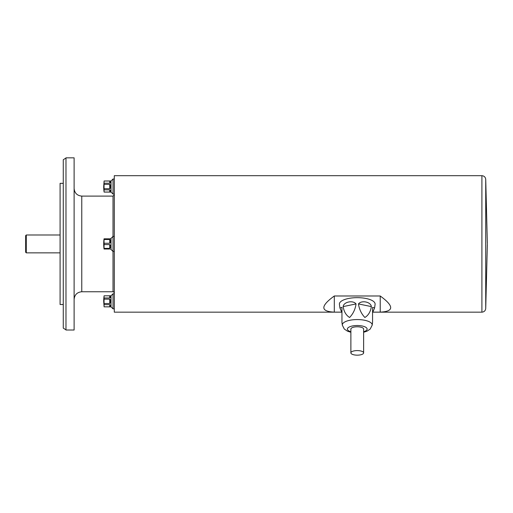 <?xml version="1.0" encoding="UTF-8"?>
<svg xmlns="http://www.w3.org/2000/svg" width="513" height="513" viewBox="0 0 513 513"><rect width="100%" height="100%" fill="white"/><g stroke="black" fill="none" stroke-linecap="round" stroke-linejoin="round"><path stroke-width="0.77" d="M110.462 238.539L111.039 238.378L111.039 249.478L113.014 251.453L114.29 251.453M104.107 248.369L104.049 249.029A38.263 38.263 0 0 1 104.049 238.827L104.107 239.488A37.924 32.838 -0 0 0 104.107 243.265L104.107 244.592A37.924 32.838 180 0 0 104.107 248.369L109.699 248.369L109.699 244.592L104.107 244.592M109.699 244.592C111.007 246.125 111.007 247.381 109.699 248.369M109.699 249.029C111.007 249.581 111.007 249.581 109.699 249.029C111.007 249.581 111.007 249.581 109.699 249.029C111.007 249.581 111.007 249.581 109.699 249.029L104.107 249.029M111.039 249.478L110.596 249.459M110.462 247.76L110.596 247.061M110.462 242.373L110.596 241.533M110.609 241.155L110.385 239.924M109.808 239.494L104.107 239.488M104.107 238.827L109.699 238.827C111.007 238.276 111.007 238.276 109.699 238.827C111.007 238.276 111.007 238.276 109.699 238.827L109.808 238.821M109.699 239.488C111.007 240.469 111.007 241.732 109.699 243.265L109.699 239.488M104.107 243.265L109.699 243.265M104.107 180.986L104.107 181.025A37.924 18.962 -0 0 0 104.107 183.205L104.107 184.353A37.924 37.924 0 0 0 104.107 188.713L104.107 189.861A37.924 18.962 180 0 0 104.107 192.042L104.107 192.08A38.263 38.263 0 0 1 103.703 186.533L104.107 180.986L111.039 180.986L111.039 192.08L113.014 194.061L114.29 194.061M109.699 184.353L110.404 185.033L110.609 186.533L110.417 187.995L109.763 188.713L109.699 184.353L104.107 184.353M104.107 188.713L109.699 188.713M109.699 189.861C111.007 191.067 111.007 191.791 109.699 192.042L109.699 189.861L104.107 189.861M104.107 192.042L109.699 192.042M110.596 191.112L110.385 190.374M110.462 187.848L110.596 186.963M110.224 182.929L110.609 181.73M109.699 181.025C111.007 181.275 111.007 182 109.699 183.205L109.699 181.025L104.107 181.025M104.107 183.205L109.699 183.205M109.699 295.815C111.007 296.065 111.007 296.79 109.699 297.995L109.699 295.815L104.107 295.815L111.039 295.777L111.039 306.87L113.014 308.845L114.29 308.845M109.699 299.143L110.404 299.823L110.609 301.323L110.417 302.785L109.699 303.504L109.699 299.143L104.107 299.143A37.924 37.924 0 0 0 104.107 303.504L109.699 303.504M104.107 303.504L104.107 304.651A37.924 18.962 180 0 0 104.107 306.832L109.699 306.832L109.699 304.651L104.107 304.651M109.699 304.651C111.007 305.857 111.007 306.582 109.699 306.832M104.107 306.832L111.039 306.87M110.596 305.902L110.385 305.164M110.462 302.638L110.596 301.747M110.224 297.72L110.609 296.514M104.107 295.815A37.924 18.962 -0 0 0 104.107 297.995L109.699 297.995M104.107 297.995L104.107 299.143M104.107 295.777A38.263 38.263 0 0 0 103.703 301.323L104.107 306.87M74.116 243.925L74.116 330.019L65.978 330.019L65.978 157.837L74.116 157.837L74.116 243.925M63.272 183.346L60.085 183.346L60.085 304.51L63.272 304.51M25.65 252.216L25.65 235.64L26.285 234.999L26.285 252.858L25.65 252.216M341.882 312.161L114.29 312.161L114.29 175.696L481.906 175.696C484.144 175.895 485.413 177.107 485.728 179.326L485.728 308.531L487.35 244.246M372.637 312.135L380.216 312.135C394.151 311.487 394.151 306.101 380.216 295.988L334.303 295.988L334.303 312.135L341.876 312.135M334.303 295.988C320.362 306.101 320.362 311.487 334.303 312.135M380.216 295.988L380.216 312.135M111.039 295.777L113.014 293.795L113.014 308.845M111.039 180.986L113.014 179.011L113.014 194.061M111.039 238.378L113.014 236.403L113.014 291.756C113.315 291.429 113.739 291.852 114.29 293.032M363.634 352.88A6.374 2.283 180 0 0 357.26 350.591A6.374 2.283 180 0 0 350.879 352.88A6.374 2.283 180 0 0 357.26 355.163A6.374 2.283 180 0 0 363.634 352.88L363.634 329.064A6.374 2.283 180 0 0 357.26 326.781A6.374 2.283 180 0 0 350.879 329.064L350.879 352.88M374.586 307.992L372.56 312.68L372.56 322.235L372.56 307.345L374.586 307.992L375.093 304.382A17.859 6.4 180 0 0 375.112 304.062A17.859 6.4 180 0 0 356.811 297.662A17.859 6.4 180 0 0 339.426 304.382L339.933 307.992L341.953 307.345L341.953 322.235L341.953 312.68L339.933 307.992M372.56 307.345L372.56 322.241M350.879 332.27L347.532 331.199L344.3 329.045L342.344 325.191L341.953 322.376L341.953 307.345M356.054 303.927C355.278 309.32 353.117 313.841 349.584 317.496C346.076 315.264 343.934 311.628 343.159 306.594C343.62 301.894 352.995 299.958 356.054 303.927L343.159 306.594M371.361 306.594C370.585 311.667 368.424 315.296 364.884 317.489C361.383 313.802 359.241 309.281 358.459 303.927C361.53 299.951 370.905 301.894 371.361 306.594L358.459 303.927M114.29 236.403L113.014 236.403L113.014 196.101L81.766 196.101L81.766 291.756L113.014 291.756M485.728 308.531C485.413 310.75 484.144 311.962 481.906 312.161L481.906 175.696M342.344 325.191A14.928 5.348 -0 0 1 356.881 319.567A14.928 5.348 -0 0 1 372.188 324.921A14.928 5.348 -0 0 1 372.169 325.191L372.566 322.376M363.634 331.764A9.869 3.54 180 0 0 367.128 329.064A9.869 3.54 180 0 0 353.104 325.851A9.869 3.54 180 0 0 350.879 331.764M104.107 192.08L111.039 192.08M65.978 329.846L63.272 328.108L63.272 159.748L65.978 158.01M60.085 234.999L26.285 234.999M60.085 252.858L26.285 252.858M485.728 179.326L487.35 243.611M372.63 312.161L481.906 312.161M113.014 293.795L114.29 293.795M113.014 179.011L114.29 179.011M113.014 196.101L114.29 194.825M81.766 196.101C77.123 195.645 74.571 193.093 74.116 188.451M81.766 291.756C77.123 292.211 74.571 294.763 74.116 299.406M372.169 325.191L370.206 329.051L367.032 331.174L363.634 332.27"/></g></svg>
